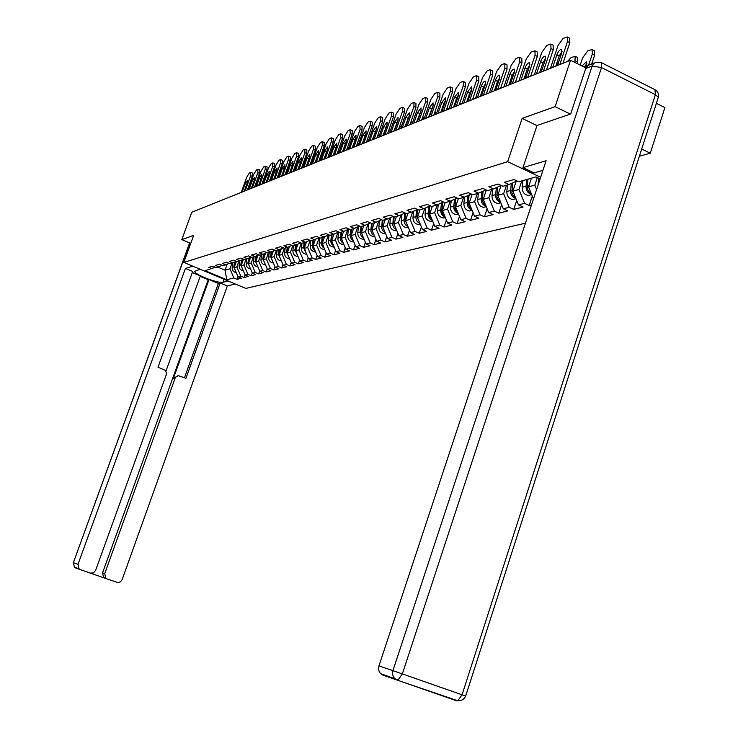 <?xml version="1.0" encoding="UTF-8"?>
<svg xmlns="http://www.w3.org/2000/svg" width="738" height="738" viewBox="0 0 738 738"><rect width="100%" height="100%" fill="white"/><g stroke="black" fill="none" stroke-linecap="round" stroke-linejoin="round"><path stroke-width="1.11" d="M639.376 156.207L650.27 153.209L664.901 107.582L656.396 103.32M570.345 114.086L555.133 106.641L522.144 118.394L507.652 161.687L183.836 262.405L245.828 288.41L525.456 223.171M507.652 161.687L540.65 177.258M540.115 178.882L535.936 176.917L518.768 181.779L513.98 179.537L504.294 182.323L509.045 184.537L516.941 180.921M521.803 180.921L518.952 189.491L524.589 203.347L529.183 205.487L531.498 204.906M524.589 203.347L518.5 204.915L523.076 207.037L513.722 209.398L516.692 200.478M506.452 185.275L503.639 193.697L509.192 207.304L513.722 209.398M509.192 207.304L503.316 208.808L507.827 210.883L498.805 213.162L501.637 204.684M491.646 189.472L488.87 197.747L494.34 211.114L498.805 213.162M494.34 211.114L488.667 212.562L493.113 214.601L484.405 216.806L487.108 208.743M477.348 193.522L474.608 201.668L479.995 214.786L484.405 216.806M479.995 214.786L474.525 216.197L478.907 218.199L470.484 220.321L473.067 212.655M463.538 197.443L460.835 205.441L466.139 218.347L470.484 220.321M466.139 218.347L460.853 219.703L465.171 221.668L457.034 223.725L459.497 216.418M450.189 201.225L447.514 209.103L452.745 221.778L457.034 223.725M452.745 221.778L447.634 223.088L451.896 225.025L444.027 227.009L446.379 220.062M437.302 204.795L434.636 212.636L439.793 225.099L444.027 227.009M439.793 225.099L434.848 226.372L439.055 228.263L431.435 230.191L433.686 223.568M424.839 208.245L422.173 216.049L427.265 228.319L431.435 230.191M427.265 228.319L422.468 229.546L426.619 231.409L419.239 233.273L421.398 226.963M412.773 211.575L410.107 219.361L415.125 231.437L419.239 233.273M415.125 231.437L410.485 232.627L414.581 234.453L407.431 236.261L409.489 230.238M401.085 214.813L398.419 222.572L403.372 234.444L407.431 236.261M403.372 234.444L398.871 235.607L402.911 237.396L395.983 239.149L397.957 233.402M389.756 217.959L387.09 225.68L391.97 237.368L395.983 239.149M391.97 237.368L387.616 238.494L391.601 240.256L384.885 241.953L386.767 236.474M378.76 221.003L376.103 228.697L380.928 240.21L384.885 241.953M380.928 240.21L376.694 241.289L380.633 243.033L374.111 244.675L375.919 239.444M368.105 223.965L365.448 231.621L370.208 242.959L374.111 244.675M370.208 242.959L366.103 244.01L369.987 245.717L363.659 247.322L365.393 242.322M357.755 226.843L355.107 234.453L359.803 245.625L363.659 247.322M359.803 245.625L355.817 246.649L359.655 248.328L353.511 249.887L355.172 245.108M347.709 229.638L345.07 237.212L349.701 248.217L353.511 249.887M349.701 248.217L345.827 249.213L349.618 250.865L343.65 252.378L345.236 247.811M337.949 232.35L335.31 239.887L339.886 250.736L343.65 252.378M339.886 250.736L336.131 251.695L339.877 253.328L334.074 254.794L335.596 250.431M328.456 234.998L325.836 242.488L330.356 253.18L334.074 254.794M330.356 253.18L326.694 254.121L330.393 255.726L324.757 257.147L326.214 252.977M319.231 237.59L316.62 245.016L321.085 255.56L324.757 257.147M321.085 255.56L317.524 256.473L321.187 258.051L315.698 259.444L317.091 255.449M310.154 240.385L307.654 247.479L312.063 257.876L315.698 259.444M312.063 257.876L308.604 258.761L312.22 260.32L306.879 261.667L308.226 257.857M301.325 243.106L298.936 249.868L303.29 260.127L306.879 261.667M303.29 260.127L299.923 260.984L303.502 262.525L298.3 263.835L299.582 260.182M292.737 245.745L290.449 252.202L294.757 262.313L298.3 263.835M294.757 262.313L291.473 263.152L295.006 264.665L289.951 265.948L291.178 262.451M284.398 248.226L282.184 254.472L286.436 264.444L289.951 265.948M286.436 264.444L283.244 265.265L286.741 266.759L281.815 268.005L282.995 264.665M276.326 250.514L274.139 256.676L278.346 266.519L281.815 268.005M278.346 266.519L275.237 267.322L278.687 268.789L273.881 270.007L275.016 266.805M268.457 252.747L266.298 258.826L270.449 268.549L273.881 270.007M270.449 268.549L267.424 269.324L270.837 270.772L266.15 271.962L267.239 268.9M260.8 254.914L258.66 260.929L262.765 270.523L266.15 271.962M262.765 270.523L259.813 271.28L263.189 272.709L258.623 273.863L259.665 270.938M253.319 257.036L251.206 262.968L255.265 272.442L258.623 273.863M255.265 272.442L252.387 273.18L255.726 274.591L251.271 275.717L252.267 272.912M246.031 259.103L243.937 264.97L247.95 274.324L251.271 275.717M247.95 274.324L245.145 275.043L248.448 276.436L244.103 277.534L245.062 274.85M238.918 261.123L236.852 266.916L240.819 276.15L244.103 277.534M240.819 276.15L238.079 276.851L241.344 278.226L237.101 279.305L238.023 276.732M231.981 263.088L229.933 268.807L233.854 277.931L237.101 279.305M233.854 277.931L226.787 279.748L205.182 270.689L215.321 267.267M509.045 184.537L502.919 186.271L498.196 184.076L488.87 186.76L493.547 188.928L487.643 190.607L482.993 188.448L473.999 191.041L478.602 193.162L472.91 194.777L468.326 192.673L459.654 195.164L464.193 197.249L458.695 198.808L454.184 196.742L445.807 199.149L450.281 201.197L444.968 202.701L440.521 200.671L432.431 202.996L436.841 205.007L431.712 206.465L427.33 204.463L419.507 206.714L423.861 208.688L418.898 210.09L414.571 208.134L407.016 210.312L411.297 212.249L406.5 213.605L402.238 211.686L394.922 213.789L399.157 215.69L394.507 217.009L390.301 215.118L383.216 217.156L387.395 219.029L382.893 220.302L378.742 218.448L371.887 220.422L376.002 222.258L371.648 223.494L367.552 221.668L360.9 223.577L364.959 225.385L360.744 226.584L356.694 224.795L350.255 226.649L354.268 228.42L350.172 229.583L346.177 227.821L339.923 229.619L343.88 231.363L339.914 232.488L335.974 230.754L329.904 232.498L333.816 234.214L329.951 235.311L326.067 233.605L320.172 235.302L324.037 236.99L320.292 238.051L316.445 236.372L310.726 238.023L314.536 239.684L310.901 240.717L307.1 239.057L301.547 240.662L305.311 242.295L301.768 243.3L298.023 241.677L292.617 243.226L296.344 244.841L292.903 245.819L289.195 244.213L283.945 245.726L287.617 247.313L284.268 248.263L280.615 246.686L275.505 248.153L279.13 249.721L275.874 250.643L272.257 249.084L267.285 250.523L270.874 252.064L267.709 252.959L264.13 251.427L259.287 252.82L262.839 254.342L259.748 255.21L256.215 253.706L251.501 255.062L255.007 256.556L251.999 257.414L248.512 255.92L243.909 257.248L247.378 258.724L244.453 259.555L240.994 258.079L236.52 259.37L239.942 260.828L237.092 261.639L233.678 260.191L229.306 261.446L232.701 262.885L229.915 263.669L226.538 262.239L222.276 263.466L225.634 264.887L222.913 265.652L219.573 264.25L215.422 265.44L218.743 266.842L216.086 267.59L212.784 266.197L208.734 267.368L212.009 268.752M537.329 177.572L534.829 185.137L536.6 189.509M531.425 178.19L528.546 186.862L534.829 185.137M528.546 186.862L533.463 198.974M516.194 181.262L512.892 191.16L518.952 189.491M512.892 191.16L518.5 204.915M493.547 188.928L501.148 185.45M501.084 185.478L497.799 195.302L503.639 193.697M497.799 195.302L503.316 208.808M478.602 193.162L485.936 189.814M486.351 190.007L483.233 199.297L488.87 197.747M483.233 199.297L488.667 212.562M464.193 197.249L471.268 194.029M472.108 194.417L469.165 203.153L474.608 201.668M469.165 203.153L474.525 216.197M450.281 201.197L457.108 198.088M458.353 198.66L455.567 206.889L460.835 205.441M455.567 206.889L460.853 219.703M436.841 205.007L443.446 202M445.088 202.673L442.431 210.496L447.514 209.103M442.431 210.496L447.634 223.088M423.861 208.688L430.236 205.791M432.339 206.28L429.71 213.983L434.636 212.636M429.71 213.983L434.848 226.372M411.297 212.249L417.468 209.444M419.996 209.786L417.413 217.359L422.173 216.049M417.413 217.359L422.468 229.546M399.157 215.69L405.125 212.987M408.049 213.171L405.494 220.634L410.107 219.361M405.494 220.634L410.485 232.627M387.395 219.029L393.169 216.409M396.472 216.446L393.944 223.798L398.419 222.572M393.944 223.798L398.871 235.607M376.002 222.258L381.601 219.721M385.254 219.629L382.754 226.87L387.09 225.68M382.754 226.87L387.616 238.494M364.959 225.385L370.393 222.931M374.369 222.719L371.906 229.85L376.103 228.697M371.906 229.85L376.694 241.289M354.268 228.42L359.526 226.04M363.806 225.708L361.371 232.738L365.448 231.621M361.371 232.738L366.103 244.01M343.88 231.363L348.991 229.057M353.557 228.614L351.15 235.542L355.107 234.453M351.15 235.542L355.817 246.649M333.816 234.214L338.76 231.981M343.604 231.437L341.224 238.273L345.07 237.212M341.224 238.273L345.827 249.213M324.037 236.99L328.844 234.822M333.936 234.158L331.574 240.92L335.31 239.887M331.574 240.92L336.131 251.695M314.536 239.684L319.203 237.581M324.563 236.75L322.202 243.485L325.836 242.488M322.202 243.485L326.694 254.121M305.311 242.295L309.849 240.256M315.449 239.269L313.087 245.994L316.62 245.016M313.087 245.994L317.524 256.473M296.344 244.841L300.753 242.857M306.574 241.723L304.222 248.42L307.654 247.479M304.222 248.42L308.604 258.761M287.617 247.313L291.907 245.385M297.949 244.121L295.587 250.791L298.936 249.868M295.587 250.791L299.923 260.984M279.13 249.721L283.309 247.848M289.545 246.446L287.193 253.097L290.449 252.202M287.193 253.097L291.473 263.152M270.874 252.064L274.933 250.237M281.363 248.715L279.019 255.339L282.184 254.472M279.019 255.339L283.244 265.265M262.839 254.342L266.787 252.562M273.392 250.929L271.049 257.525L274.139 256.676M271.049 257.525L275.237 267.322M255.007 256.556L258.863 254.831M265.625 253.088L263.291 259.656L266.298 258.826M263.291 259.656L267.424 269.324M247.378 258.724L251.132 257.045M258.051 255.191L255.717 261.732L258.66 260.929M255.717 261.732L259.813 271.28M239.942 260.828L243.605 259.195M250.662 257.248L248.337 263.761L251.206 262.968M248.337 263.761L252.387 273.18M236.28 272.663C233.476 272.091 232.092 270.311 232.147 267.322L232.691 262.885L236.261 261.289M243.457 259.259L241.141 265.735L243.937 264.97M241.141 265.735L245.145 275.043M225.634 264.887L229.112 263.328M236.391 261.344L234.121 267.663L236.852 266.916M234.121 267.663L238.079 276.851M218.743 266.842L222.129 265.329M227.184 264.195L225.044 270.154L229.933 268.807M217.811 267.101L225.044 270.154L226.787 279.748M183.836 262.405L193.651 235.413L181.806 239.629L190.736 243.411M181.806 239.629L191.788 212.24L570.529 60.239L555.133 106.641M650.27 153.209L641.691 149.011M592.042 63.874L590.594 64.437M585.907 67.951L570.529 60.239M529.183 205.487L532.301 196.096M522.144 118.394L536.987 125.571M251.04 172.406L252.553 173.079L252.285 176.391L250.662 175.672L245.219 190.801M247.414 189.915L252.285 176.391M241.225 192.397L246.64 177.378L249.37 172.96L250.68 172.397L250.662 175.672M242.184 192.018L245.154 183.762L247.442 180.349L247.23 182.904L244.25 191.188M235.108 269.96L234.481 268.494M234.343 267.045L234.97 261.87M235.699 271.316L233.845 266.861L234.435 262.11M228.079 280.957L223.079 282.23C218.549 283.844 193.725 274.278 194.74 271.298L200.238 269.278M192.876 266.197L185.422 268.42L192.683 271.464L158.006 367.22L165.026 370.245L166.382 372.607L166.207 374.886L95.599 570.428L93.44 572.872L90.276 573.094L75.866 568.075L74.4 567.162L73.468 562.753L78.016 564.293L78.966 568.749L80.451 569.671M165.893 371.297L200.358 275.901L192.295 272.534M90.359 573.122L104.944 578.205L103.569 577.365L102.554 572.882L208.19 279.739L200.183 276.39M208.19 279.739L209.002 279.517L218.356 283.429L220.182 282.968L227.341 285.957L122.111 579.69L120.386 581.885L117.739 582.55L104.944 578.205M235.321 284.001L227.341 285.957M185.422 268.42L78.016 564.293M102.554 572.882L104.722 573.62L175.035 378.373L176.225 376.638L178.504 375.716L185.958 378.28L220.182 282.968M104.722 573.62L105.746 578.122L107.13 578.961M175.035 378.373L173.338 378.52L209.002 279.517M173.338 378.52L177.526 375.91M184.491 377.699L218.356 283.429M542.947 170.33L534.081 172.886L522.974 167.637L546.12 160.727L378.935 665.925L392.92 670.648L592.116 66.042L585.695 68.514L570.695 113.975L537.006 125.488L522.974 167.637M380.513 673.591L398.105 679.975L402.348 673.905L392.92 670.648L392.515 673.674L393.225 676.562L394.526 678.462L396.97 680.039L457.744 700.749C461.462 700.952 464.091 699.393 465.66 696.072L462.062 694.799L655.39 94.695L601.507 67.564L402.348 673.905L462.062 694.799L457.744 700.749L456.554 700.777L382.921 675.132L380.513 673.591L379.231 671.728L378.529 668.886L378.935 665.925M585.695 68.514L587.909 65.433L594.21 63.025M258.217 169.334L259.739 170.017L259.481 173.365L257.839 172.637L252.341 187.941M254.573 187.046L259.481 173.365M248.254 189.574L253.724 174.38L256.501 169.897L257.848 169.325L257.839 172.637M249.241 189.186L252.239 180.838L254.564 177.378L254.361 179.961L251.354 188.338M265.569 166.179L267.11 166.871L266.861 170.257L265.2 169.519L259.647 185.007M261.898 184.103L266.861 170.257M255.459 186.686L260.984 171.308L263.807 166.77L265.191 166.179L265.2 169.519M256.464 186.28L259.499 177.83L261.87 174.325L261.676 176.936L258.632 185.413M273.106 162.96L274.665 163.651L274.425 167.074L272.746 166.318L267.138 182M269.407 181.087L274.425 167.074M262.839 183.725L268.42 168.153L271.298 163.55L272.709 162.95L272.746 166.318M263.872 183.31L266.935 174.758L269.352 171.207L269.167 173.836L266.095 182.415M280.837 159.648L282.414 160.358L282.184 163.808L280.486 163.043L274.813 178.919M277.11 177.996L282.184 163.808M270.412 180.69L276.049 164.925L278.982 160.257L280.431 159.639L280.486 163.043M271.464 180.266L274.564 171.603L277.036 167.996L276.851 170.662L273.743 179.352M281.565 176.207L284.333 168.504M288.761 156.253L290.357 156.973L290.135 160.46L288.42 159.685L282.691 175.755M285.016 174.823L290.135 160.46M278.171 177.572L283.872 161.613L286.851 156.88L288.346 156.244L288.42 159.685M279.259 177.138L282.386 168.365L284.905 164.712L284.73 167.397L281.593 176.197M242.202 268.189L241.446 266.436M241.335 265.191L241.972 259.924M242.756 269.49L240.828 264.933L241.418 260.173M243.328 270.818C240.459 270.265 239.047 268.466 239.084 265.412L239.647 260.911M249.462 266.363L248.595 264.342M248.503 263.291L249.149 257.931M249.998 267.608L247.986 262.949L248.577 258.189M250.56 268.927C247.617 268.401 246.169 266.575 246.206 263.448L246.769 258.89M256.898 264.481L255.929 262.211M255.855 261.344L256.501 255.892M257.414 265.68L255.32 260.929L255.911 256.151M257.977 266.99C254.961 266.492 253.466 264.638 253.494 261.436L254.066 256.824M264.518 262.534L263.448 260.034M263.401 259.342L264.038 253.798M265.016 263.706L262.848 258.853L263.438 254.066M265.532 264.997L265.532 264.997C262.47 264.508 260.948 262.627 260.975 259.37L261.547 254.702M272.34 260.542L271.169 257.802M271.132 257.294L271.769 251.658M272.829 261.686L270.569 256.723L271.15 251.935M273.374 262.959L273.254 262.959C270.163 262.46 268.623 260.56 268.641 257.248L269.222 252.525M289.591 172.987L292.543 164.823M296.897 152.766L298.512 153.504L298.3 157.019L296.565 156.235L290.772 172.517M293.124 171.576L298.3 157.019M286.132 174.38L291.897 158.218L294.932 153.421L296.464 152.766L296.565 156.235M287.248 173.928L290.412 165.054L292.986 161.345L292.82 164.057L289.647 172.969M280.357 258.484L279.093 255.514M279.065 255.191L279.702 249.462M311.482 163.79L311.187 164.325M280.837 259.601L278.484 254.536L279.075 249.739M281.372 260.865L281.178 260.865C278.051 260.357 276.492 258.429 276.51 255.08L277.101 250.293M297.811 169.685L300.929 161.152M305.246 149.196L306.879 149.934L306.676 153.495L304.923 152.701L299.065 169.186M301.445 168.236L306.676 153.495M294.305 171.096L300.126 154.731L303.226 149.86L304.794 149.187L304.923 152.701M295.449 170.635L298.65 161.65L301.27 157.886L301.122 160.626L297.912 169.648M288.586 256.372L287.23 253.18M287.22 253.023L287.848 247.212M324.12 159.002L324.148 158.402M320.661 159.325L319.637 160.93M289.056 257.47L286.621 252.295L287.211 247.433M289.582 258.715L289.314 258.715C286.141 258.199 284.573 256.243 284.591 252.848L285.182 248.005M306.261 166.299L309.526 157.434M313.816 145.524L315.467 146.281L315.274 149.869L313.502 149.067L307.589 165.764M309.988 164.805L315.274 149.869M302.7 167.729L308.585 151.152L311.74 146.207L313.346 145.524L313.502 149.067M303.871 167.258L307.1 158.153L309.785 154.334L309.637 157.102L306.399 166.244M297.045 254.204L295.615 249.813L296.215 244.878M329.932 155.183L328.318 157.443M297.497 255.274L294.96 249.988L295.56 245.062M298.023 256.501L297.663 256.501C294.453 255.975 292.866 254.001 292.885 250.56L293.484 245.653M314.941 162.821L318.336 153.642M322.626 141.761L324.286 142.517L324.111 146.152L322.321 145.34L316.334 162.259M318.761 161.281L324.111 146.152M311.316 164.27L317.266 147.48L320.486 142.462L322.128 141.751L322.321 145.34M312.515 163.79L315.79 154.565L318.53 150.681L318.392 153.486L315.117 162.747M305.726 251.962L304.204 247.442L304.812 242.442M339.36 151.207L337.229 153.873M306.169 253.023L303.539 247.627L304.139 242.627M306.685 254.232L306.233 254.232C302.995 253.706 301.381 251.695 301.399 248.208L302.008 243.236M323.853 159.242L327.386 149.768L324.074 159.15M331.666 137.886L333.355 138.661L333.189 142.333L331.38 141.502L325.32 158.652M327.783 157.664L333.189 142.333M320.163 160.718L326.178 143.698L329.462 138.606L331.159 137.877L331.38 141.502M321.408 160.22L324.711 150.875L327.515 146.936L327.386 149.768M314.646 249.665L313.032 244.998L313.65 239.933M348.991 147.305L346.823 149.436M315.08 250.708L313.382 249.186L312.432 247.055L312.958 240.127M315.587 251.889L315.043 251.907C311.759 251.363 310.135 249.324 310.154 245.8L310.772 240.662M333.013 155.561L336.676 145.81M340.965 133.901L342.672 134.694L342.524 138.403L340.688 137.563L334.563 154.943M337.054 153.938L342.524 138.403M329.259 157.065L335.347 139.823L338.696 134.648L340.439 133.901L340.688 137.563M330.532 156.557L333.88 147.083L336.749 143.08L336.629 145.939L333.281 155.46M323.816 247.304L322.109 242.498L322.727 237.359M358.889 143.301L356.915 144.685M324.25 248.328L322.488 246.787L321.5 244.61L322.026 237.562M324.738 249.49L324.093 249.509C320.772 248.955 319.13 246.889 319.148 243.319L319.803 237.839M342.432 151.788L346.223 141.751M350.522 129.814L352.257 130.617L352.118 134.362L350.264 133.504L344.065 151.124M346.583 150.118L352.118 134.362M338.613 153.319L344.766 135.838L348.179 130.58L349.978 129.814L350.264 133.504M339.923 152.794L343.299 143.181L346.242 139.122L346.131 142.01L342.746 151.659M333.244 244.868L331.445 239.924L332.072 234.712M369.092 139.187L367.173 140.155M333.668 245.874L331.851 244.324L330.818 242.092L331.344 234.915M334.148 247.018L333.401 247.046C330.043 246.483 328.373 244.389 328.392 240.763L329.093 234.933M352.118 147.895L356.03 137.6M360.356 125.608L362.109 126.419L361.989 130.211L360.107 129.334L353.843 147.203M356.389 146.179L361.989 130.211M348.235 149.454L354.452 131.733L357.939 126.392L359.784 125.598L360.107 129.334M349.581 148.919L352.995 139.178L356.002 135.045L355.91 137.969L352.478 147.748M342.939 242.359L341.048 237.276L341.676 231.99M379.59 134.943L377.644 135.746M343.364 243.356L341.473 241.787L340.402 239.499L340.928 232.202M343.834 244.472L342.976 244.518C339.581 243.946 337.884 241.815 337.903 238.134L338.631 232.046M362.081 143.901L366.122 133.338M370.476 121.272L372.256 122.102L372.146 125.94L370.236 125.045L363.908 143.163M366.482 142.13L372.146 125.94M358.133 145.487L364.424 127.508L367.985 122.084L369.886 121.272L370.356 121.217L370.236 125.045M359.517 144.925L362.976 135.054L366.057 130.857L365.974 133.809L362.496 143.726M352.93 239.776L350.928 234.546L351.565 229.186M390.384 130.635L388.363 131.401M353.345 240.763L351.389 239.177L350.273 236.833L350.79 229.398M353.797 241.852L352.829 241.907C349.388 241.326 347.681 239.167 347.699 235.44L348.428 229.315M372.339 139.777L376.509 128.966M380.891 116.816L382.69 117.656L382.598 121.53L380.67 120.635L374.258 139.012M376.869 137.96L382.598 121.53M368.317 141.392L374.683 123.172L378.317 117.656L380.273 116.816L380.771 116.752L380.67 120.635M369.747 140.82L373.244 130.811L376.398 126.539L376.325 129.528L372.819 139.593M363.207 237.11L361.094 231.741L361.74 226.298M401.371 126.41L399.396 126.936M363.613 238.088L361.592 236.492L360.43 234.094L360.947 226.52M364.055 239.149L362.976 239.223C359.489 238.632 357.755 236.446 357.773 232.654L358.502 226.501M382.902 135.543L387.201 124.464M391.62 112.222L393.446 113.08L393.372 117.001L391.417 116.087L384.932 134.731M387.579 133.67L393.372 117.001M378.806 137.185L385.245 118.698L388.963 113.089L390.983 112.222L391.5 112.167L391.417 116.087M380.273 136.595L383.815 126.438L387.053 122.093L386.998 125.119L383.446 135.322M373.797 234.37L371.574 228.845L372.229 223.328M412.68 122.499L412.228 121.927L410.78 122.342M374.203 235.339L372.1 233.725L370.891 231.271L371.426 223.393M374.627 236.363L373.419 236.464C369.886 235.856 368.133 233.632 368.151 229.795L368.88 223.614M393.788 131.17L398.216 119.824M402.68 107.49L404.525 108.366L404.47 112.333L402.487 111.392L395.928 130.312M398.603 129.242L404.47 112.333M389.609 132.849L396.131 114.086L399.931 108.385L402.007 107.49L402.561 107.434L402.487 111.392M391.131 132.24L394.71 121.927L398.031 117.517L397.985 120.58L394.387 130.93M384.71 231.547L382.376 225.865L383.031 220.265M437.957 92.388L439.894 93.32L439.876 97.425L437.828 96.438L437.846 92.333L434.913 93.375L430.844 99.39L424.082 119.012L423.547 117.36L422.514 117.6M385.107 232.498L382.939 230.874L381.675 228.356L382.247 220.016M385.522 233.485L384.184 233.614C380.605 233.005 378.825 230.745 378.843 226.843L379.572 220.634M405.005 126.668L409.562 115.054M414.073 102.61L415.955 103.505L415.909 107.517L413.907 106.567L407.256 125.764M409.968 124.676L415.909 107.517M400.752 128.375L407.348 109.335L411.232 103.532L413.372 102.619L413.953 102.554L413.907 106.567M402.311 127.748L405.937 117.287L409.35 112.794L409.313 115.894L405.679 126.401M395.965 228.632L393.511 222.793L394.203 216.871M435.752 114.335L435.217 112.656L434.627 112.711M396.352 229.573L394.101 227.931L392.791 225.358L393.4 216.511M396.749 230.524L395.273 230.68C391.657 230.053 389.849 227.756 389.867 223.798L390.596 217.572M416.583 122.028L421.269 110.147M425.826 97.582L427.736 98.486L427.708 102.545L425.678 101.576L418.953 121.078M421.693 119.971L427.708 102.545M412.238 123.772L418.916 104.445L422.892 98.532L425.097 97.591L425.715 97.527L425.678 101.576M413.852 123.126L417.514 112.499L421.02 107.933L421.001 111.06L417.321 121.733M407.57 225.616L404.996 219.62L405.734 213.264M447.8 109.501L447.09 107.776M441.961 111.272L441.518 112.019M407.957 226.557C405.236 225.274 403.944 223.042 404.092 219.869L404.885 213.088M408.335 227.461L406.712 227.655C403.049 227.018 401.223 224.684 401.232 220.662L401.961 214.417M428.51 117.241L433.344 105.082M433.796 115.119L439.876 97.425M437.828 96.438L431.02 116.235M425.752 118.348L429.461 107.563L433.068 102.905L433.058 106.078L429.331 116.908M419.544 222.516L416.841 216.354L417.634 209.518M460.235 104.51L459.875 102.942M455.125 105.082L453.75 107.111M419.931 223.439C417.108 222.166 415.771 219.887 415.918 216.612L416.702 209.795M420.291 224.297L418.52 224.536C414.802 223.882 412.948 221.511 412.966 217.424L413.695 211.16M459.885 102.914L461.84 103.864M440.835 112.296L443.87 103.458L445.807 99.861M450.475 87.029L452.44 87.979L452.449 92.13L450.364 91.125L443.473 111.235M446.287 110.1L452.449 92.13M436.315 114.104L443.16 94.178L447.329 88.053L449.682 87.047L450.364 86.983L450.364 91.125M438.031 113.421L441.794 102.462L445.503 97.73L445.503 100.931L441.73 111.936M431.914 219.306L430.134 217.489L429.156 215.072L429.885 205.948M473.067 99.362L472.975 98.274M468.556 99.187L467.025 100.986M432.293 220.219C429.378 218.955 427.985 216.631 428.123 213.245L428.907 206.391M432.625 221.022L430.697 221.308C426.933 220.644 425.06 218.236 425.07 214.085L425.798 207.802M473.086 97.942L474.672 98.717M453.556 107.185L456.628 98.209L458.676 94.464M463.399 81.494L465.41 82.472L465.429 86.669L463.316 85.645L456.342 106.069M459.193 104.925L465.429 86.669M448.944 109.04L455.881 88.791L460.143 82.555L462.569 81.512L463.298 81.448L463.316 85.645M450.715 108.329L454.525 97.195L458.344 92.37L458.363 95.617L454.543 106.789M444.7 215.985L442.837 214.14L441.804 211.649L442.523 202.424M482.329 93.44L480.918 94.63M445.069 216.898C442.044 215.634 440.595 213.264 440.724 209.758L441.518 202.876M445.374 217.636L443.28 217.978C439.47 217.304 437.569 214.85 437.579 210.634L438.298 204.343M486.739 92.822L487.919 93.394M466.702 101.909L469.811 92.785L471.979 88.901M476.766 75.774L478.805 76.77L478.842 81.014L476.711 79.972L469.636 100.737M472.532 99.575L478.842 81.014M461.997 103.8L469.017 83.228L473.39 76.881L475.899 75.802L476.674 75.728L476.711 79.972M463.824 103.062L467.689 91.761L471.619 86.844L471.647 90.119L467.781 101.484M457.911 212.562L455.964 210.69L454.876 208.116L455.586 198.78M496.508 87.711L495.152 88.459M458.28 213.457C455.134 212.212 453.63 209.786 453.759 206.17L454.543 199.251M458.556 214.131L456.287 214.546C452.422 213.845 450.494 211.354 450.503 207.064L451.222 200.764M500.853 87.527L501.609 87.905M480.3 96.457L483.445 87.185L485.733 83.145M490.585 69.861L492.661 70.885L492.716 75.175L490.549 74.114L483.39 95.211M486.324 94.04L492.716 75.175M475.484 98.385L482.597 77.481L487.08 71.005L489.672 69.889L490.493 69.824L490.549 74.114M477.385 97.628L481.287 86.134C482.615 82.877 483.962 81.208 485.336 81.125L485.383 84.436L481.462 95.986M471.573 209.011L469.534 207.11L468.298 203.891L469.1 195.017M511.176 81.78L509.792 82.352M471.933 209.896C468.676 208.669 467.108 206.188 467.228 202.452L468.021 195.505M472.182 210.505L469.728 210.985C465.807 210.275 463.851 207.738 463.861 203.374L464.58 197.074M494.359 90.811L497.55 81.392L499.958 77.195M504.875 63.745L506.997 64.796L507.071 69.132L504.875 68.053L497.615 89.501M500.595 88.311L507.071 69.132M489.442 92.785L496.637 71.54L501.24 64.926L503.925 63.782L504.801 63.708L504.875 68.053M491.397 92.001L495.355 80.313C496.72 76.973 498.113 75.276 499.534 75.211L499.598 78.56L495.632 90.304M485.705 205.339L483.584 203.411L482.384 200.69L483.076 191.124M526.379 75.636L524.884 76.245M486.065 206.216C482.689 205.016 481.065 202.47 481.176 198.596L481.96 191.631M486.287 206.741L483.639 207.304C479.663 206.585 477.68 204.002 477.689 199.564L478.409 193.227M508.906 84.971L512.144 75.387L514.681 71.042M519.672 57.416L521.831 58.486L521.932 62.878L519.7 61.771L512.347 83.597M515.364 82.379L521.932 62.878M503.879 86.992L511.176 65.387L515.899 58.643L518.676 57.453L519.607 57.38L519.7 61.771M505.908 86.18L509.921 74.298C511.314 70.876 512.753 69.132 514.238 69.086L514.312 72.481L510.29 84.418M500.355 201.539L498.132 199.583L496.868 196.778L497.541 187.101M542.135 69.271L540.511 69.925M500.705 202.406C497.2 201.225 495.502 198.623 495.604 194.62L496.388 187.627M500.881 202.839L498.039 203.494C493.999 202.756 491.988 200.127 491.997 195.616L492.726 189.168M523.98 78.92L527.255 69.178L529.921 64.676M535.059 55.276L534.949 50.83L537.209 51.955L537.319 56.402L535.059 55.276L527.615 77.472M530.668 76.235L537.319 56.402M518.842 80.986L526.231 59.012L531.074 52.13L534.949 50.83M520.945 80.147L525.004 68.062C526.443 64.547 527.928 62.776 529.46 62.748L529.552 66.18L525.474 78.32M515.521 197.599L513.205 195.616L511.877 192.719L512.541 182.941M558.445 62.758L556.72 63.376M515.871 198.448C512.237 197.295 510.465 194.648 510.558 190.487L511.342 183.485M516 198.79L512.947 199.555C508.86 198.799 506.812 196.123 506.821 191.52L507.55 184.961M539.598 72.656L542.919 62.739L545.733 58.081M550.982 48.533L550.852 44.04L553.14 45.193L553.279 49.686L550.982 48.533L543.436 71.116M546.535 69.87L553.279 49.686M534.34 74.769L541.83 52.407L546.803 45.387L550.852 44.04M536.517 73.892L540.631 61.595C542.107 57.998 543.648 56.189 545.244 56.171L545.354 59.649L541.222 72.01M531.249 193.513C528.417 191.889 527.098 189.352 527.273 185.875L528.021 179.159M574.874 62.416L575.216 56.3L571.083 57.582L567.439 61.485M531.591 194.352C527.827 193.236 525.982 190.524 526.056 186.216L526.803 179.5M531.683 194.574L528.399 195.469C524.248 194.694 522.172 191.963 522.181 187.286L522.919 180.598M577.144 63.56L577.679 61.937L575.409 60.802M575.216 56.3L577.485 57.435L577.679 61.937M555.797 66.152L559.155 56.06L562.116 51.236M567.494 41.54L567.347 37.001L569.671 38.173L569.819 42.721L567.494 41.54L559.838 64.529M562.993 63.265L569.819 42.721M550.41 68.32L558.002 45.562L563.122 38.394L567.347 37.001M552.67 67.416L556.839 54.898C558.362 51.199 559.957 49.345 561.609 49.363L561.729 52.878L557.541 65.451M586.267 66.097L586.341 61.807L582.014 66.005M588.684 64.972L592.282 54.077L592.07 49.52L587.743 50.848L582.577 57.942L580.216 65.101M538.14 184.851L538.629 178.181M591.728 63.911L594.588 55.239L592.282 54.077M586.904 63.533L584.496 66.78M592.07 49.52L594.376 50.691L594.588 55.239M586.323 67.158L585.188 67.592M245.154 183.762L246.676 184.435M232.147 267.322L233.845 266.861M189.703 242.977L73.357 562.716L74.4 567.162L78.966 568.749M224.131 279.305L223.079 282.23M75.608 567.577L75.866 568.075M657.982 98.394L658.342 97.278C658.951 93.892 657.826 91.355 654.966 89.676L655.39 94.695L658.342 97.278L465.65 696.091M592.116 66.042L601.507 67.564L601.23 62.564L595.557 62.287L593.297 63.892L592.116 66.042M252.239 180.838L253.798 181.52M259.499 177.83L261.095 178.541M266.935 174.758L268.577 175.487M274.564 171.603L276.243 172.351M282.386 168.365L284.093 169.131M239.084 265.412L240.828 264.933M246.206 263.448L247.986 262.949M253.494 261.436L255.32 260.929M260.975 259.37L262.848 258.853M268.641 257.248L270.569 256.723M290.412 165.054L292.137 165.829M276.51 255.08L278.484 254.536M298.65 161.65L300.394 162.434M284.591 252.848L286.621 252.295M307.1 158.153L308.871 158.947M292.885 250.56L294.96 249.988M315.79 154.565L317.571 155.367M301.399 248.208L303.539 247.627M324.711 150.875L326.519 151.696M310.154 245.8L312.349 245.191M333.88 147.083L335.707 147.923M322.109 242.498L322.598 242.359M319.148 243.319L321.408 242.691M343.299 143.181L345.153 144.03M331.445 239.924L331.971 239.776M328.392 240.763L330.716 240.118M352.995 139.178L354.867 140.036M341.048 237.276L341.62 237.11M337.903 238.134L340.301 237.479M362.976 135.054L364.867 135.93M350.928 234.546L351.556 234.37M347.699 235.44L350.153 234.758M373.244 130.811L375.162 131.696M361.094 231.741L361.786 231.547M357.773 232.654L360.31 231.953M383.815 126.438L385.762 127.342M371.574 228.845L372.321 228.642M368.151 229.795L370.762 229.075M394.71 121.927L396.675 122.849M382.376 225.865L383.179 225.643M378.843 226.843L381.537 226.096M405.937 117.287L407.929 118.228M393.511 222.793L394.378 222.553M389.867 223.798L392.644 223.033M417.514 112.499L419.535 113.458M404.996 219.62L405.928 219.371M401.232 220.662L404.092 219.869M429.461 107.563L431.509 108.532M416.841 216.354L417.846 216.077M412.966 217.424L415.918 216.612M441.794 102.462L443.87 103.458M429.073 212.978L430.162 212.682M425.07 214.085L428.123 213.245M454.525 97.195L456.628 98.209M441.711 209.491L442.874 209.168M437.579 210.634L440.724 209.758M467.689 91.761L469.811 92.785M454.774 205.884L456.029 205.542M450.503 207.064L453.759 206.17M481.287 86.134L483.445 87.185M468.289 202.157L469.626 201.788M463.861 203.374L467.228 202.452M495.355 80.313L497.55 81.392M482.265 198.301L483.704 197.904M477.689 199.564L481.176 198.596M509.921 74.298L512.144 75.387M496.739 194.306L498.279 193.882M491.997 195.616L495.604 194.62M525.004 68.062L527.255 69.178M511.729 190.164L513.38 189.712M506.821 191.52L510.558 190.487M540.631 61.595L542.919 62.739M527.273 185.875L529.035 185.395M522.181 187.286L526.056 186.216M556.839 54.898L559.155 56.06M538.113 182.886L538.86 182.683M583.97 66.983L587.845 65.479M73.357 562.716L189.601 242.931M105.746 578.122L103.569 577.365M654.966 89.676L601.23 62.564M315.043 251.907L315.532 251.778M324.093 249.509L324.683 249.352M333.401 247.046L334.083 246.87M342.976 244.518L343.76 244.306M352.829 241.907L353.723 241.677M362.976 239.223L363.982 238.955M373.419 236.464L374.544 236.16M384.184 233.614L385.439 233.282M423.667 117.416L424.498 117.812M395.273 230.68L396.666 230.311M435.337 112.72L436.592 113.311M406.712 227.655L408.243 227.249M447.366 107.868L449.064 108.68M418.52 224.536L420.199 224.084M430.697 221.308L432.542 220.819M443.28 217.978L445.3 217.452M456.287 214.546L458.483 213.965M469.728 210.985L472.117 210.358M483.639 207.304L486.231 206.622M498.039 203.494L500.844 202.756M512.947 199.555L515.991 198.753M528.399 195.469L531.692 194.592"/></g></svg>
